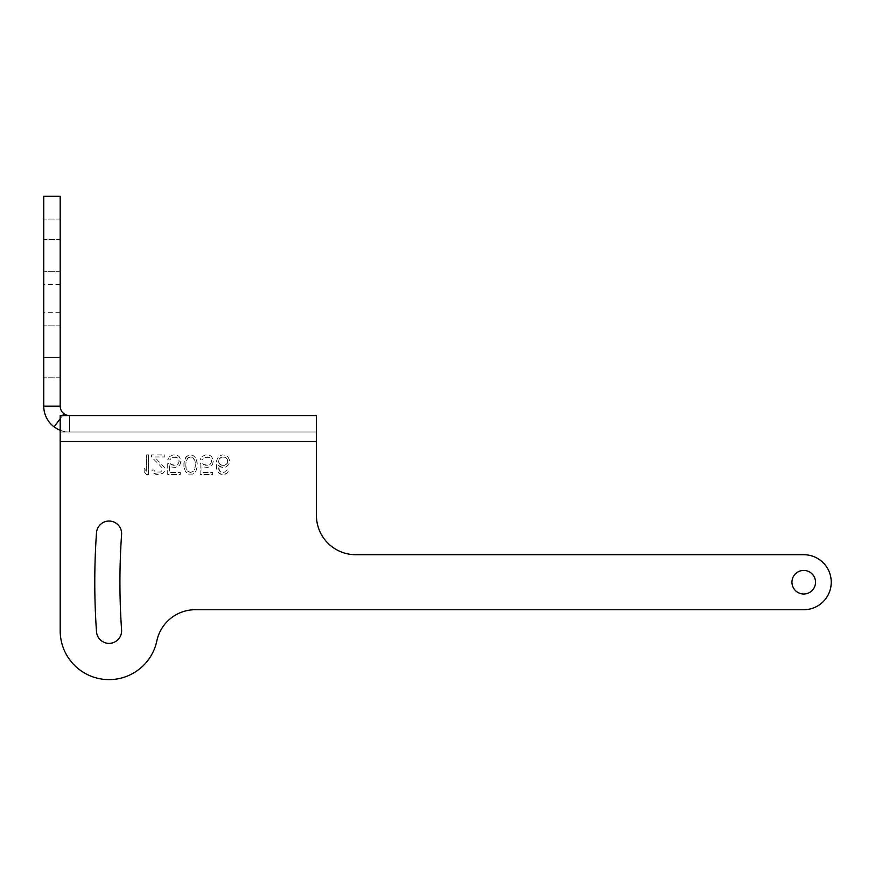 <?xml version="1.0" encoding="UTF-8"?>
<svg xmlns="http://www.w3.org/2000/svg" width="875" height="875" viewBox="0 0 875 875"><rect width="100%" height="100%" fill="white"/><g stroke="black" fill="none" stroke-linecap="round" stroke-linejoin="round"><path stroke-width="0.66" stroke-dasharray="4.38 3.28" d="M803.742 554.706A27.508 27.508 0 0 1 831.25 582.214A27.508 27.508 0 0 1 803.742 609.722L195.3 609.722L803.742 609.722A27.508 27.508 0 0 0 831.25 582.214A27.508 27.508 0 0 0 803.742 554.706L355.72 554.706A39.298 39.298 0 0 1 316.422 515.397L316.422 432.02L316.422 515.397A39.298 39.298 0 0 0 355.72 554.706L803.742 554.706A27.508 27.508 0 0 1 831.25 582.214A27.508 27.508 0 0 1 803.742 609.722L195.3 609.722A39.298 39.298 0 0 0 156.844 640.894A39.298 39.298 0 0 1 195.3 609.722A39.298 39.298 0 0 0 156.844 640.894A48.858 48.858 0 0 1 60.189 630.788L60.189 432.02L69.628 432.02A25.878 25.878 0 0 1 60.189 430.248M69.628 415.581L69.628 432.02L60.189 432.02L60.189 441.459L60.189 415.581L60.189 432.02L60.189 415.581L69.628 415.581L69.628 432.02L316.422 432.02L316.422 415.581L316.422 432.02L69.628 432.02A25.878 25.878 0 0 1 43.75 406.153L43.75 196.23L60.189 196.23L60.189 406.153A9.428 9.428 0 0 0 69.628 415.581L316.422 415.581L316.422 515.397M43.75 298.408L43.75 271.677L43.75 298.408M43.75 239.455L43.75 377.792L43.75 239.455L60.189 239.455L60.189 219.023L60.189 377.792L60.189 219.023L60.189 239.455L43.75 239.455M43.75 357.35L43.75 377.792L43.75 357.35L60.189 357.35L43.75 357.35M60.189 441.459L60.189 630.788A48.858 48.858 0 0 0 156.844 640.894A48.858 48.858 0 0 1 60.189 630.788L60.189 441.459L316.422 441.459M791.952 582.214A11.791 11.791 0 0 1 803.742 570.423A11.791 11.791 0 0 1 815.533 582.214A11.791 11.791 0 0 1 803.742 594.005A11.791 11.791 0 0 1 791.952 582.214A11.791 11.791 0 0 1 803.742 570.423A11.791 11.791 0 0 1 815.533 582.214A11.791 11.791 0 0 1 803.742 594.005A11.791 11.791 0 0 1 791.952 582.214A11.791 11.791 0 0 1 803.742 570.423A11.791 11.791 0 0 1 815.533 582.214A11.791 11.791 0 0 1 803.742 594.005A11.791 11.791 0 0 1 791.952 582.214M96.502 631.663A708.969 708.969 0 0 1 96.502 532.755A12.578 12.578 0 0 1 109.922 521.084A12.578 12.578 0 0 1 121.592 534.516A683.812 683.812 0 0 0 121.592 629.912A12.578 12.578 0 0 1 109.922 643.333A12.578 12.578 0 0 1 96.502 631.663A708.969 708.969 0 0 1 96.502 532.755A12.578 12.578 0 0 1 109.922 521.084A12.578 12.578 0 0 1 121.592 534.516A683.812 683.812 0 0 0 121.592 629.912A12.578 12.578 0 0 1 109.922 643.333A12.578 12.578 0 0 1 96.502 631.663A12.578 12.578 0 0 0 109.922 643.333A12.578 12.578 0 0 0 121.592 629.912A683.812 683.812 0 0 1 121.592 534.516M148.553 454.88L148.553 474.534L146.344 474.534L144.134 471.603L144.134 468.256L146.344 471.188L146.344 454.88L148.553 454.88L148.553 474.534L146.344 474.534L144.134 471.603L144.134 468.256L146.344 471.188L146.344 454.88L148.553 454.88M151.506 456.969L151.506 454.88L164.773 454.88L164.773 456.969L154.448 456.969L164.402 467.425L164.402 471.603L162.925 473.277L157.773 474.534L155.192 474.108L152.239 471.603L151.878 469.93L153.716 469.93L155.553 472.019L160.716 472.019L162.553 469.098L161.82 467.425L151.506 456.969L151.506 454.88L164.773 454.88L164.773 456.969L154.448 456.969L164.402 467.425L164.402 471.603L162.925 473.277L159.239 474.534L153.716 473.277L151.878 469.93L153.716 469.93L155.553 472.019L160.716 472.019L162.553 469.93L161.82 467.425L151.506 456.969M170.297 463.663L173.239 465.336L176.925 464.909L178.773 462.82L179.134 460.731L178.03 458.227L175.448 456.969L171.773 457.384L169.925 459.9L167.716 459.9L169.564 456.553L173.239 454.88L177.297 455.295L179.134 456.553L180.983 460.316L180.239 464.078L179.134 465.752L175.448 467.425L171.402 467.009L169.564 465.752L169.564 472.445L180.239 472.445L180.239 474.534L167.716 474.534L167.716 463.663L175.448 465.336L178.03 464.078L179.134 461.573L178.773 459.484L176.925 457.384L171.773 457.384L169.925 459.9L167.716 459.9L168.448 458.227L169.564 456.553L173.239 454.88L177.297 455.295L179.134 456.553L180.983 460.316L180.239 464.078L179.134 465.752L175.448 467.425L171.402 467.009L169.564 465.752L169.564 472.445L180.239 472.445L180.239 474.534L167.716 474.534L167.716 463.663L170.297 463.663M183.925 466.583L184.297 460.731L186.506 456.553L190.564 454.88L192.773 455.295L195.716 457.811L197.192 462.82L197.192 466.583L196.459 469.93L194.611 472.861L192.773 474.108L188.344 474.108L185.402 471.603L183.925 466.583L183.925 462.82L185.402 457.811L188.344 455.295L192.773 455.295L195.716 457.811L196.82 460.731L197.192 466.583L195.716 471.603L192.773 474.108L188.344 474.108L185.402 471.603L183.925 466.583M202.716 463.663L205.669 465.336L209.355 464.909L211.192 462.82L211.564 460.731L210.459 458.227L207.878 456.969L204.192 457.384L202.344 459.9L200.134 459.9L201.983 456.553L205.669 454.88L209.716 455.295L211.564 456.553L213.402 460.316L212.669 464.078L211.564 465.752L207.878 467.425L203.82 467.009L201.983 465.752L201.983 472.445L212.669 472.445L212.669 474.534L200.134 474.534L200.134 463.663L207.878 465.336L210.459 464.078L211.564 461.573L211.192 459.484L209.355 457.384L204.192 457.384L202.344 459.9L200.134 459.9L200.878 458.227L201.983 456.553L205.669 454.88L209.716 455.295L211.564 456.553L213.402 460.316L212.669 464.078L211.564 465.752L207.878 467.425L203.82 467.009L201.983 465.752L201.983 472.445L212.669 472.445L212.669 474.534L200.134 474.534L200.134 463.663L202.716 463.663M228.878 464.494L225.925 467.009L224.088 467.425L220.402 467.009L218.192 465.336L218.925 469.93L220.773 472.019L224.088 472.445L227.03 469.93L228.878 469.93L227.402 472.861L225.564 474.108L222.25 474.534L218.564 472.861L216.716 469.098L216.355 466.167L216.716 460.316L218.564 456.553L222.25 454.88L225.925 455.295L227.773 456.553L229.611 460.316L228.878 464.494L225.925 467.009L222.25 467.425L218.192 465.336L219.669 471.188L221.878 472.445L224.088 472.445L227.03 469.93L228.878 469.93L227.402 472.861L223.716 474.534L220.402 474.108L218.564 472.861L216.716 469.098L216.355 466.167L216.716 460.316L218.564 456.553L222.25 454.88L225.925 455.295L227.773 456.553L229.611 460.316L228.878 464.494M185.773 466.167L186.134 468.683L188.716 472.019L190.564 472.445L193.506 471.188L195.344 466.167L194.983 460.731L193.506 458.227L190.564 456.969L188.716 457.384L186.134 460.731L185.773 463.247L186.134 468.683L187.611 471.188L190.564 472.445L193.506 471.188L194.983 468.683L195.344 463.247L194.983 460.731L192.402 457.384L190.564 456.969L187.611 458.227L186.134 460.731L185.773 466.167M227.402 463.247L227.402 459.484L225.564 457.384L221.878 456.969L218.925 459.484L218.564 461.989L219.669 464.078L221.878 465.336L224.459 465.336L226.669 464.078L227.773 461.989L227.402 459.484L225.564 457.384L221.878 456.969L219.669 458.227L218.564 460.731L218.925 463.247L221.878 465.336L224.459 465.336L227.402 463.247M60.189 298.408L60.189 271.677L60.189 298.408M60.189 418.742L62.562 415.581M43.75 406.153L60.189 406.153M54.108 426.858L63.973 413.7M60.189 284.495L43.75 284.495M60.189 312.32L43.75 312.32M60.189 219.023L43.75 219.023L60.189 219.023M60.189 377.792L43.75 377.792L60.189 377.792M60.189 271.677L43.75 271.677L60.189 271.677M60.189 325.128L43.75 325.128L60.189 325.128"/><path stroke-width="1.31" d="M69.628 415.581L60.189 415.581L60.189 630.788A48.858 48.858 0 0 0 156.844 640.894A39.298 39.298 0 0 1 195.3 609.722L803.742 609.722A27.508 27.508 0 0 0 831.25 582.214A27.508 27.508 0 0 0 803.742 554.706L355.72 554.706A39.298 39.298 0 0 1 316.422 515.397L316.422 415.581L69.628 415.581A9.428 9.428 0 0 1 60.189 406.153L60.189 196.23L43.75 196.23L43.75 406.153L60.189 406.153M791.952 582.214A11.791 11.791 0 0 1 803.742 570.423A11.791 11.791 0 0 1 815.533 582.214A11.791 11.791 0 0 1 803.742 594.005A11.791 11.791 0 0 1 791.952 582.214M96.502 631.663A708.969 708.969 0 0 1 96.502 532.755A12.578 12.578 0 0 1 109.922 521.084A12.578 12.578 0 0 1 121.592 534.516A683.812 683.812 0 0 0 121.592 629.912A12.578 12.578 0 0 1 109.922 643.333A12.578 12.578 0 0 1 96.502 631.663A708.969 708.969 0 0 1 96.502 532.755A12.578 12.578 0 0 1 109.922 521.084A12.578 12.578 0 0 1 121.592 534.516M60.189 430.248A25.878 25.878 0 0 1 43.75 406.153M316.422 515.397A39.298 39.298 0 0 0 355.72 554.706L803.742 554.706M60.189 441.459L316.422 441.459M54.108 426.858L60.189 418.742M62.562 415.581L63.973 413.7"/></g></svg>

